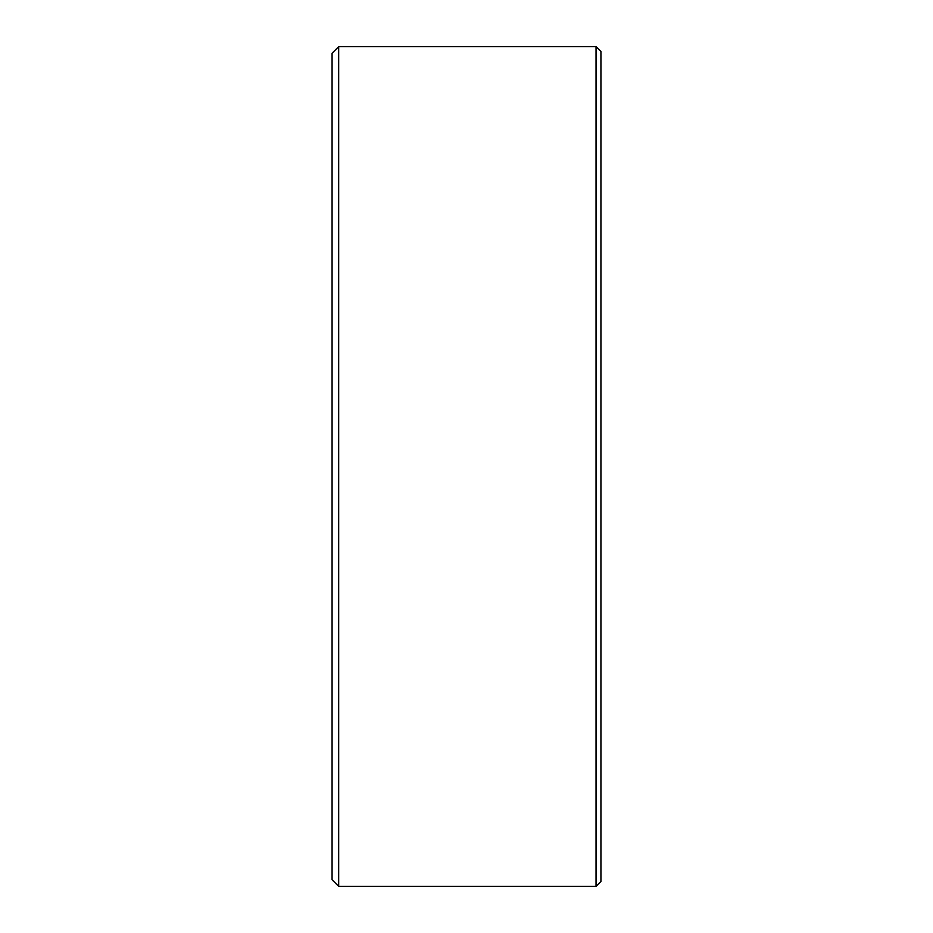 <?xml version="1.0" encoding="UTF-8"?>
<svg xmlns="http://www.w3.org/2000/svg" width="933" height="933" viewBox="0 0 933 933"><rect width="100%" height="100%" fill="white"/><g stroke="black" fill="none" stroke-linecap="round" stroke-linejoin="round"><path stroke-width="1.4" d="M596.047 46.65L600.934 51.537L600.934 881.463L596.047 886.35L596.047 46.65L338.679 46.65L338.679 886.35L596.047 886.35M338.679 886.35L332.066 879.737L332.066 53.263L338.679 46.65"/></g></svg>
